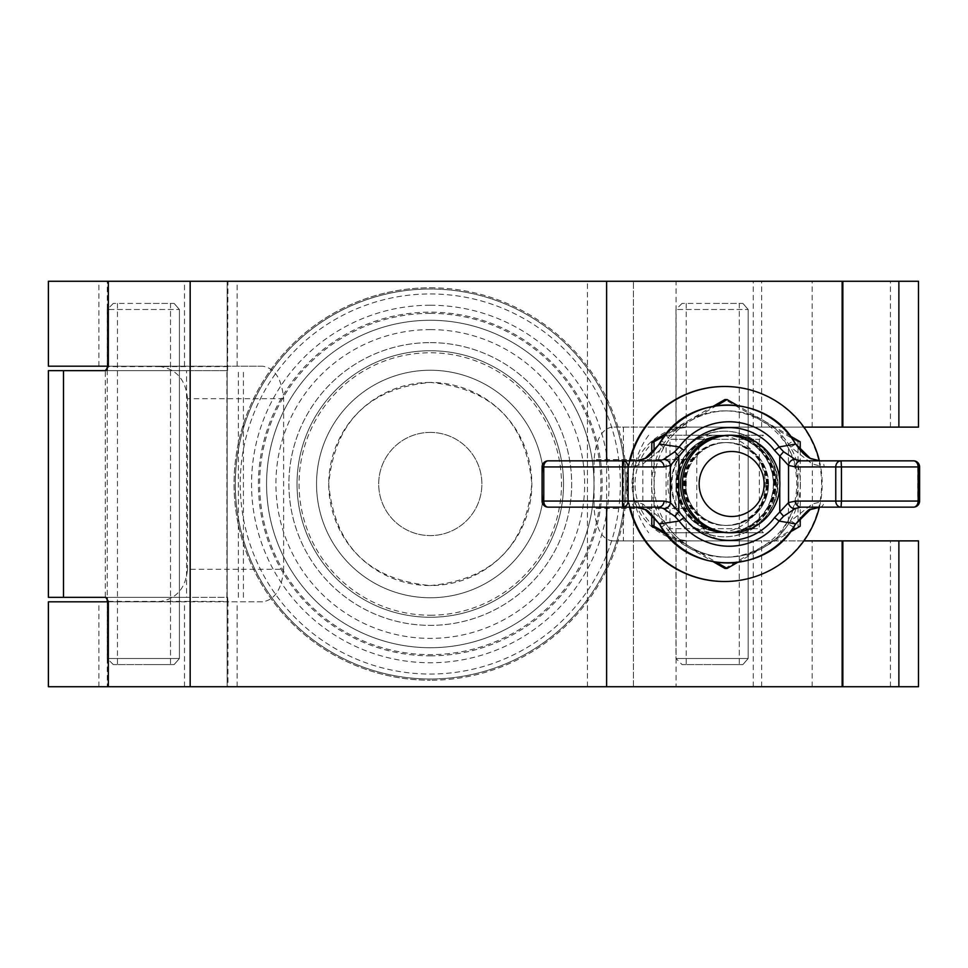 <?xml version="1.0" encoding="UTF-8"?>
<svg xmlns="http://www.w3.org/2000/svg" width="968" height="968" viewBox="0 0 968 968"><rect width="100%" height="100%" fill="white"/><g stroke="black" fill="none" stroke-linecap="round" stroke-linejoin="round"><path stroke-width="0.73" stroke-dasharray="4.84 3.63" d="M430.288 655.844A171.844 171.844 0 0 0 602.132 484A171.844 171.844 0 0 0 430.288 312.156A171.844 171.844 0 0 0 258.432 484A171.844 171.844 0 0 0 430.288 655.844M430.288 287.774A196.226 196.226 0 0 1 626.502 484A196.226 196.226 0 0 1 430.288 680.226A196.226 196.226 0 0 0 626.502 484A196.226 196.226 0 0 0 430.288 287.774A196.226 196.226 0 0 0 234.062 484A196.226 196.226 0 0 0 430.288 680.226A196.226 196.226 0 0 1 234.062 484A196.226 196.226 0 0 1 430.288 287.774M430.288 320.275A163.725 163.725 0 0 0 266.563 484A163.725 163.725 0 0 0 430.288 647.725A163.725 163.725 0 0 0 594.001 484A163.725 163.725 0 0 0 430.288 320.275A163.725 163.725 0 0 0 266.563 484A163.725 163.725 0 0 0 430.288 647.725A163.725 163.725 0 0 0 594.001 484A163.725 163.725 0 0 0 430.288 320.275M430.288 382.433A101.567 101.567 0 0 0 328.721 484A101.567 101.567 0 0 0 430.288 585.567C368.409 579.542 334.553 545.71 328.721 484.097C334.625 422.205 368.481 388.313 430.288 382.433C492.155 388.458 526.011 422.278 531.843 483.903C526.06 545.698 492.204 579.59 430.288 585.567A101.567 101.567 0 0 0 531.843 484A101.567 101.567 0 0 0 430.288 382.433M430.288 432.406A51.594 51.594 0 0 0 378.694 484A51.594 51.594 0 0 0 430.288 535.594A51.594 51.594 0 0 0 481.882 484A51.594 51.594 0 0 0 430.288 432.406A51.594 51.594 0 0 0 378.694 484A51.594 51.594 0 0 0 430.288 535.594A51.594 51.594 0 0 0 481.882 484A51.594 51.594 0 0 0 430.288 432.406M107.303 686.723L184.501 686.723L107.303 686.723L107.303 601.818L184.501 601.818L107.303 601.818M184.501 686.723L184.501 601.818M676.075 686.723L753.261 686.723L676.075 686.723L676.075 540.882L753.261 540.882L676.075 540.882M753.261 686.723L753.261 540.882M48.4 686.723L227.153 686.723L227.153 281.277L812.164 281.277L108.331 281.277L918.487 281.277M48.4 601.818L157.869 601.818C175.752 599.749 185.638 588.919 187.514 569.317L283.624 569.317C281.845 589.101 274.827 599.93 262.57 601.818L108.331 601.818M107.303 366.182L184.501 366.182L107.303 366.182L107.303 281.277L184.501 281.277L107.303 281.277M184.501 366.182L184.501 281.277M48.4 366.182L262.57 366.182C274.803 368.034 281.809 378.863 283.624 398.683L283.624 569.317M48.4 281.277L227.153 281.277L227.153 686.723L812.164 686.723L108.331 686.723L918.487 686.723M676.075 427.118L753.261 427.118L676.075 427.118L676.075 281.277L753.261 281.277L676.075 281.277M753.261 427.118L753.261 281.277M726.411 427.118C708.54 429.187 698.654 440.029 696.766 459.619L594.074 459.619C595.816 439.666 601.83 428.824 612.115 427.118L812.164 427.118L612.115 427.118M594.074 459.619L594.074 508.381L696.766 508.381C698.654 527.971 708.54 538.813 726.411 540.882L612.115 540.882C601.854 539.212 595.84 528.383 594.074 508.381M262.57 366.182L108.331 366.182M696.766 459.619L696.766 508.381M633.411 686.723L633.411 281.277L633.411 686.723M283.624 398.683L187.514 398.683L187.514 569.317M187.514 398.683C185.638 379.081 175.752 368.251 157.869 366.182M262.57 601.818L157.869 601.818M726.411 540.882L612.115 540.882M108.331 601.406L227.952 601.406L227.577 597.341L105.802 597.341L186.534 597.341L186.534 370.659L105.294 370.659L105.282 597.341L186.509 597.341M227.952 601.406L227.952 686.723M186.534 370.659L105.802 370.659L227.577 370.659L227.952 281.277M227.577 370.659L48.4 370.659M48.4 597.341L227.577 597.341M238.382 597.341L238.382 370.659M918.487 427.118L689.143 427.118C672.433 424.843 632.794 441.904 632.019 484C632.794 526.096 672.433 543.157 689.143 540.882L918.487 540.882M803.888 540.882L691.89 540.882A56.882 56.858 -90 0 1 635.044 484A56.882 56.858 -90 0 1 691.89 427.118L803.888 427.118M606.609 507.159L606.609 460.841M689.143 540.882L691.89 540.882M689.143 427.118L691.89 427.118M145.902 303.42L174.131 303.42L179.419 309.506L107.206 309.506L179.419 309.506L179.419 658.494L107.206 658.494L179.419 658.494L174.131 664.58L179.419 658.494L179.419 309.506L174.131 303.42L170.525 303.42L170.525 664.58L145.902 664.58L174.131 664.58L113.304 664.58L170.525 664.58L170.525 303.42L113.304 303.42L145.902 303.42M714.662 303.42L742.904 303.42L748.179 309.506L675.966 309.506L748.179 309.506L748.179 658.494L675.966 658.494L748.179 658.494L742.904 664.58L748.179 658.494L748.179 309.506L742.904 303.42L739.298 303.42L739.298 664.58L714.662 664.58L742.904 664.58L682.065 664.58L739.298 664.58L739.298 303.42L682.065 303.42L714.662 303.42M763.389 532.751L665.911 532.751L763.413 532.751L759.348 528.685L669.977 528.685L759.335 528.685L759.348 439.315L669.977 439.315L759.348 439.315L763.413 435.249L665.911 435.249L763.389 435.249M716.586 435.249L729.303 435.249A48.751 48.727 -90 0 1 778.03 484A48.751 48.727 -90 0 1 729.303 532.751L716.586 532.751A48.751 48.727 -90 0 1 667.86 484A48.751 48.727 -90 0 1 716.586 435.249A48.751 48.727 -90 0 1 765.313 484A48.751 48.727 -90 0 1 716.586 532.751M629.466 460.841A97.502 97.465 90 0 0 629.466 507.159M630.059 460.841A97.502 97.465 90 0 0 630.059 507.159M724.137 431.184A52.816 52.792 90 0 0 671.344 484A52.816 52.792 90 0 0 724.137 536.816A52.816 52.792 90 0 0 776.929 484A52.816 52.792 90 0 0 724.137 431.184L724.73 431.184A52.816 52.792 90 0 0 671.937 484A52.816 52.792 90 0 0 724.73 536.816A52.816 52.792 90 0 0 777.522 484A52.816 52.792 90 0 0 724.73 431.184M724.137 581.502A97.502 97.465 90 0 0 821.602 484A97.502 97.465 90 0 0 724.137 386.498M819.4 507.159A97.502 97.465 90 0 0 819.4 460.841M775.646 484A48.751 48.727 90 0 0 726.92 435.249A48.751 48.727 90 0 0 678.181 484A48.751 48.727 90 0 0 726.92 532.751A48.751 48.727 90 0 0 775.646 484M768.483 484A41.442 41.418 90 0 0 727.065 442.558A41.442 41.418 90 0 0 685.646 484A41.442 41.418 90 0 0 727.065 525.442A41.442 41.418 90 0 0 768.483 484M768.193 484A41.442 41.418 90 0 0 726.762 442.558A41.442 41.418 90 0 0 685.344 484A41.442 41.418 90 0 0 726.762 525.442A41.442 41.418 90 0 0 768.193 484M775.283 484A48.751 48.727 90 0 0 726.557 435.249A48.751 48.727 90 0 0 677.818 484A48.751 48.727 90 0 0 726.557 532.751A48.751 48.727 90 0 0 775.283 484M768.12 484A41.442 41.418 90 0 0 726.702 442.558A41.442 41.418 90 0 0 685.284 484A41.442 41.418 90 0 0 726.702 525.442A41.442 41.418 90 0 0 768.12 484M767.818 484A41.442 41.418 90 0 0 726.399 442.558A41.442 41.418 90 0 0 684.981 484A41.442 41.418 90 0 0 726.399 525.442A41.442 41.418 90 0 0 767.818 484M774.92 484A48.751 48.727 90 0 0 726.194 435.249A48.751 48.727 90 0 0 677.455 484A48.751 48.727 90 0 0 726.194 532.751A48.751 48.727 90 0 0 774.92 484M767.757 484A41.442 41.418 90 0 0 726.339 442.558A41.442 41.418 90 0 0 684.92 484A41.442 41.418 90 0 0 726.339 525.442A41.442 41.418 90 0 0 767.757 484M767.455 484A41.442 41.418 90 0 0 726.036 442.558A41.442 41.418 90 0 0 684.618 484A41.442 41.418 90 0 0 726.036 525.442A41.442 41.418 90 0 0 767.455 484M774.557 484A48.751 48.727 90 0 0 725.831 435.249A48.751 48.727 90 0 0 677.092 484A48.751 48.727 90 0 0 725.831 532.751A48.751 48.727 90 0 0 774.557 484M767.394 484A41.442 41.418 90 0 0 725.976 442.558A41.442 41.418 90 0 0 684.558 484A41.442 41.418 90 0 0 725.976 525.442A41.442 41.418 90 0 0 767.394 484M767.092 484A41.442 41.418 90 0 0 725.673 442.558A41.442 41.418 90 0 0 684.255 484A41.442 41.418 90 0 0 725.673 525.442A41.442 41.418 90 0 0 767.092 484M774.194 484A48.751 48.727 90 0 0 725.455 435.249A48.751 48.727 90 0 0 676.729 484A48.751 48.727 90 0 0 725.455 532.751A48.751 48.727 90 0 0 774.194 484M767.031 484A41.442 41.418 90 0 0 725.613 442.558A41.442 41.418 90 0 0 684.195 484A41.442 41.418 90 0 0 725.613 525.442A41.442 41.418 90 0 0 767.031 484M766.729 484A41.442 41.418 90 0 0 725.31 442.558A41.442 41.418 90 0 0 683.892 484A41.442 41.418 90 0 0 725.31 525.442A41.442 41.418 90 0 0 766.729 484M773.831 484A48.751 48.727 90 0 0 725.092 435.249A48.751 48.727 90 0 0 676.366 484A48.751 48.727 90 0 0 725.092 532.751A48.751 48.727 90 0 0 773.831 484M766.668 484A41.442 41.418 90 0 0 725.25 442.558A41.442 41.418 90 0 0 683.832 484A41.442 41.418 90 0 0 725.25 525.442A41.442 41.418 90 0 0 766.668 484M766.366 484A41.442 41.418 90 0 0 724.947 442.558A41.442 41.418 90 0 0 683.529 484A41.442 41.418 90 0 0 724.947 525.442A41.442 41.418 90 0 0 766.366 484M773.468 484A48.751 48.727 90 0 0 724.73 435.249A48.751 48.727 90 0 0 676.003 484A48.751 48.727 -90 0 1 724.73 435.249A48.751 48.727 -90 0 1 773.456 484A48.751 48.727 -90 0 1 724.73 532.751A48.751 48.727 -90 0 1 676.003 484A48.751 48.727 90 0 0 724.73 532.751A48.751 48.727 90 0 0 773.468 484M766.305 484A41.442 41.418 90 0 0 724.887 442.558A41.442 41.418 90 0 0 683.456 484A41.442 41.418 90 0 0 724.887 525.442A41.442 41.418 90 0 0 766.305 484M676.148 484A48.606 48.581 -90 0 1 724.73 435.394A48.606 48.581 -90 0 1 773.311 484A48.606 48.581 -90 0 1 724.73 532.606A48.606 48.581 -90 0 1 676.148 484M678.544 484A48.751 48.727 -90 0 1 727.283 435.249A48.751 48.727 -90 0 1 776.009 484A48.751 48.727 90 0 0 727.283 435.249A48.751 48.727 90 0 0 678.556 484A48.751 48.727 90 0 0 727.283 532.751A48.751 48.727 90 0 0 776.021 484A48.751 48.727 -90 0 1 727.283 532.751A48.751 48.727 -90 0 1 678.544 484A48.751 48.727 -90 0 1 727.283 435.249A48.751 48.727 -90 0 1 776.021 484A48.751 48.727 -90 0 1 727.283 532.751A48.751 48.727 -90 0 1 678.556 484M685.707 484A41.442 41.418 -90 0 1 727.125 442.558A41.442 41.418 -90 0 1 768.556 484A41.442 41.418 -90 0 1 727.125 525.442A41.442 41.418 -90 0 1 685.707 484M666.879 534.989L713.646 561.985M664.798 532.4L716.889 562.493M724.923 568.434L798.019 526.217L800.185 526.217M737.313 562.589L790.566 531.819M800.185 441.783L798.019 441.783L798.019 526.217M800.258 450.241L800.258 517.759M798.019 441.783L724.923 399.566M790.566 436.181L737.313 405.411M713.646 406.015L666.879 433.011M716.889 405.507L664.798 435.6M651.73 453.339L651.73 514.661M654.065 450.979L654.065 517.021M761.271 420.669A73.132 73.096 -90 0 1 761.271 547.331A73.132 73.096 -90 0 1 651.633 484A73.132 73.096 -90 0 1 761.271 420.669M800.379 484A73.132 73.096 -90 0 1 763.837 547.331A73.132 73.096 90 0 1 654.186 484A73.132 73.096 90 0 1 763.837 420.669A73.132 73.096 90 0 1 800.379 484M661.41 527.136L666.105 523.978L663.818 520.941L642.849 504.001L631.741 501.061L543.641 501.061A6.098 4.537 -90 0 0 548.178 507.159L658.555 507.159M658.555 460.841L636.279 460.841A6.098 4.537 90 0 0 631.741 466.939L642.849 463.999L663.818 447.059L666.105 444.022L661.41 440.863M800.911 507.159L913.502 507.159A6.098 4.295 90 0 0 917.797 501.061L824.131 501.061L812.309 504.001L790.759 520.941L788.46 523.978A73.108 73.072 -90 0 1 666.105 523.978L666.105 444.022A73.108 73.072 -90 0 1 788.46 444.022L790.759 447.059L812.309 463.999L824.131 466.939A6.098 4.295 90 0 0 819.835 460.841L800.911 460.841M636.279 507.159A6.098 4.537 90 0 1 631.741 501.061M643.877 508.926A6.098 4.259 118.8 0 1 642.849 504.001L642.849 463.999A6.098 4.259 61.2 0 1 643.877 459.074M659.135 523.966L663.818 520.941M793.748 527.318L788.46 523.978L788.46 444.022L793.748 440.682M795.623 523.845L790.759 520.941M811.281 509.107A6.098 4.029 62.7 0 0 812.309 504.001L812.309 463.999A6.098 4.029 117.3 0 0 811.281 458.892M663.818 447.059L659.341 444.264M819.835 507.159A6.098 4.295 90 0 0 824.131 501.061M790.759 447.059L795.623 444.155M430.288 350.743A133.257 133.257 0 0 1 563.533 484A133.257 133.257 0 0 1 430.288 617.257A133.257 133.257 0 0 0 563.533 484A133.257 133.257 0 0 0 430.288 350.743A133.257 133.257 0 0 1 563.533 484A133.257 133.257 0 0 1 430.288 617.257A133.257 133.257 0 0 1 297.031 484A133.257 133.257 0 0 1 430.288 350.743A133.257 133.257 0 0 1 563.533 484A133.257 133.257 0 0 1 430.288 617.257A133.257 133.257 0 0 1 297.031 484A133.257 133.257 0 0 1 430.288 350.743A133.257 133.257 0 0 1 563.533 484A133.257 133.257 0 0 1 430.288 617.257A133.257 133.257 0 0 1 297.031 484A133.257 133.257 0 0 1 430.288 350.743A133.257 133.257 0 0 1 563.533 484A133.257 133.257 0 0 1 430.288 617.257A133.257 133.257 0 0 1 297.031 484A133.257 133.257 0 0 1 430.288 350.743A133.257 133.257 0 0 1 563.533 484A133.257 133.257 0 0 1 430.288 617.257A133.257 133.257 0 0 1 297.031 484A133.257 133.257 0 0 1 430.288 350.743A133.257 133.257 0 0 1 563.533 484A133.257 133.257 0 0 1 430.288 617.257A133.257 133.257 0 0 1 297.031 484A133.257 133.257 0 0 1 430.288 350.743A133.257 133.257 0 0 0 297.031 484A133.257 133.257 0 0 0 430.288 617.257A133.257 133.257 0 0 1 297.031 484A133.257 133.257 0 0 1 430.288 350.743A133.257 133.257 0 0 0 297.031 484A133.257 133.257 0 0 0 430.288 617.257M430.288 679.004A195.004 195.004 0 0 0 625.292 484A195.004 195.004 0 0 0 430.288 288.996A195.004 195.004 0 0 0 235.284 484A195.004 195.004 0 0 0 430.288 679.004A195.004 195.004 0 0 0 625.292 484A195.004 195.004 0 0 0 430.288 288.996A195.004 195.004 0 0 0 235.284 484A195.004 195.004 0 0 0 430.288 679.004A195.004 195.004 0 0 1 235.284 484A195.004 195.004 0 0 1 430.288 288.996M430.288 597.752A113.752 113.752 0 0 1 316.536 484A113.752 113.752 0 0 1 430.288 370.248A113.752 113.752 0 0 1 544.04 484A113.752 113.752 0 0 1 430.288 597.752A113.752 113.752 0 0 1 316.536 484A113.752 113.752 0 0 1 430.288 370.248A113.752 113.752 0 0 1 544.04 484A113.752 113.752 0 0 1 430.288 597.752M430.288 329.616A154.384 154.384 0 0 1 584.66 484A154.384 154.384 0 0 1 430.288 638.384A154.384 154.384 0 0 1 275.904 484A154.384 154.384 0 0 1 430.288 329.616M430.288 342.624A141.376 141.376 0 0 1 571.664 484A141.376 141.376 0 0 1 430.288 625.376A141.376 141.376 0 0 1 288.9 484A141.376 141.376 0 0 1 430.288 342.624A141.376 141.376 0 0 1 571.664 484A141.376 141.376 0 0 1 430.288 625.376A141.376 141.376 0 0 1 288.9 484A141.376 141.376 0 0 1 430.288 342.624M430.288 313.366A170.634 170.634 0 0 1 600.91 484A170.634 170.634 0 0 1 430.288 654.634A170.634 170.634 0 0 1 259.654 484A170.634 170.634 0 0 1 430.288 313.366M430.288 305.247A178.753 178.753 0 0 1 609.041 484A178.753 178.753 0 0 1 430.288 662.753A178.753 178.753 0 0 1 251.535 484A178.753 178.753 0 0 1 430.288 305.247M98.893 686.723L98.893 601.818M98.893 366.182L98.893 281.277M623.416 427.118L623.416 540.882M237.148 686.723L237.148 601.818M237.148 366.182L237.148 281.277M761.671 686.723L761.671 540.882M761.671 427.118L761.671 281.277M587.467 686.723L587.467 281.277M890.427 427.118L890.427 281.277M890.427 686.723L890.427 540.882M227.952 366.594L108.331 366.594M779.76 487.654L779.76 480.346M824.131 466.939L917.797 466.939L917.797 501.061L919.6 501.061M542.092 501.061L543.641 501.061L543.641 466.939L631.741 466.939M548.178 460.841A6.098 4.537 90 0 0 543.641 466.939L542.092 466.939M919.6 466.939L917.797 466.939A6.098 4.295 -90 0 0 913.502 460.841M430.288 615.224A131.225 131.225 0 0 0 561.5 484A131.225 131.225 0 0 0 430.288 352.776A131.225 131.225 0 0 0 299.064 484A131.225 131.225 0 0 0 430.288 615.224M430.288 293.957A190.043 190.043 0 0 1 620.331 484A190.043 190.043 0 0 1 430.288 674.043A190.043 190.043 0 0 1 240.245 484A190.043 190.043 0 0 1 430.288 293.957M812.164 427.118L812.164 281.277M812.164 686.723L812.164 540.882M243.404 597.341L243.404 370.659M226.899 597.341L226.899 370.659M113.304 303.42L107.206 309.506L107.206 366.182M113.304 664.58L107.206 658.494L107.206 601.818M117.467 303.42L117.467 664.58M107.206 369.97L107.206 598.03M682.065 303.42L675.966 309.506L675.966 658.494L682.065 664.58M686.227 303.42L686.227 664.58M665.911 435.249L669.977 439.315L669.977 528.685L665.911 532.751M648.657 435.249A82.062 82.062 0 0 0 648.657 532.751M780.68 532.751A82.062 82.062 0 0 0 780.68 435.249M727.283 435.249L729.303 435.249M727.283 532.751L729.303 532.751"/><path stroke-width="1.45" d="M898.873 686.723L898.873 540.882L918.487 540.882L918.487 686.723L48.4 686.723L48.4 601.818L108.331 601.818M108.331 366.182L48.4 366.182L48.4 281.277L842.148 281.277L842.148 427.118L842.85 427.118L842.85 281.277L842.148 281.277M105.294 370.659L108.331 366.594L108.331 281.277M105.294 597.341L48.4 597.341L48.4 370.659L105.802 370.659M842.85 427.118L918.487 427.118L918.487 281.277L842.85 281.277M898.873 540.882L803.888 540.882M842.85 686.723L842.85 540.882M842.148 686.723L842.148 540.882M803.888 427.118L842.148 427.118M606.609 686.723L606.609 507.159M606.609 460.841L606.609 281.277M105.802 597.341L108.331 601.406L108.331 686.723M731.639 516.501A32.501 32.489 90 0 0 764.127 484A32.501 32.489 90 0 0 731.639 451.499A32.501 32.489 90 0 0 699.15 484A32.501 32.489 90 0 0 731.639 516.501M731.167 435.249A48.751 48.727 -90 0 1 779.893 484A48.751 48.727 -90 0 1 731.167 532.751L729.303 532.751A48.751 48.727 -90 0 1 680.565 484A48.751 48.727 -90 0 1 729.303 435.249L731.167 435.249A48.751 48.727 -90 0 0 682.44 484A48.751 48.727 -90 0 0 731.167 532.751M819.4 460.841A97.502 97.465 90 0 0 724.73 386.498L724.137 386.498A97.502 97.465 90 0 0 629.466 460.841M629.466 507.159A97.502 97.465 90 0 0 724.137 581.502L724.73 581.502A97.502 97.465 90 0 0 819.4 507.159M724.73 386.498A97.502 97.465 90 0 0 630.059 460.841M630.059 507.159A97.502 97.465 90 0 0 724.73 581.502M654.065 517.021L654.005 526.217L651.827 526.217L666.879 534.989M713.646 561.985L724.923 568.434L727.089 568.434L737.313 562.589M716.889 562.493L727.089 568.434M654.005 526.217L664.798 532.4M790.566 531.819L800.185 526.217L800.258 517.759M790.566 436.181L800.185 441.783L800.258 450.241M737.313 405.411L727.089 399.566L724.923 399.566L713.646 406.015M666.879 433.011L651.827 441.783L651.73 453.339M664.798 435.6L654.005 441.783L651.827 441.783M727.089 399.566L716.889 405.507M651.73 514.661L651.827 526.217M654.005 441.783L654.065 450.979M661.446 527.185A78.953 78.916 90 0 0 793.578 527.185L795.599 523.894L779.119 521.074A62.23 62.194 -90 0 1 679.221 521.074L659.438 523.894L661.41 527.136M661.41 440.863L659.438 444.106L679.221 446.926L684.037 450.41L670.364 465.426L664.036 466.939L628.087 466.939L628.087 501.061L664.036 501.061L670.364 502.574L684.037 517.59L679.221 521.074L674.732 516.246L663.322 508.43L658.555 507.159L548.178 507.159A6.098 4.404 -90 0 1 543.774 501.061L622.581 501.061L622.581 466.939L543.774 466.939L543.774 501.061L542.092 501.061A6.098 6.098 0 0 0 548.178 507.159M659.341 444.264L645.208 458.372L636.279 460.841L548.178 460.841L658.555 460.841L663.322 459.57L674.732 451.754L679.221 446.926A62.23 62.194 -90 0 1 779.119 446.926L795.599 444.106L793.578 440.815A78.953 78.916 90 0 0 661.446 440.815M913.502 507.159A6.098 6.098 0 0 0 919.6 501.061L918.148 501.061L918.148 466.939L841.458 466.939L841.458 501.061L918.148 501.061A6.098 4.646 90 0 1 913.502 507.159L800.911 507.159L795.442 508.43L783.596 516.246L779.119 521.074L774.557 517.59L788.533 502.574L795.611 501.061A6.098 5.3 90 0 0 800.911 507.159M800.911 460.841A6.098 5.3 90 0 0 795.611 466.939L788.533 465.426L774.557 450.41L779.119 446.926L783.596 451.754L795.442 459.57L800.911 460.841L913.502 460.841L819.835 460.841L810.24 458.372L795.793 444.034C801.02 451.911 806.029 456.763 810.821 458.59L810.821 458.59A6.098 4.029 117.3 0 0 810.24 458.372M645.208 509.628A6.098 4.259 118.8 0 1 644.446 509.337L636.279 507.159L645.208 509.628L659.438 523.894L661.18 527.318C688.514 573.927 764.865 575.222 793.748 527.318L795.623 523.845M810.24 509.628A6.098 4.029 62.7 0 0 810.821 509.41C810.034 507.885 805.025 512.737 795.793 523.966L810.24 509.628L819.835 507.159L810.821 509.41A6.098 4.029 62.7 0 0 811.281 509.107M664.036 501.061A6.098 5.469 90 0 1 658.555 507.159M663.322 459.57A6.098 5.348 64 0 1 670.364 465.426L670.364 502.574A6.098 5.348 116 0 1 663.322 508.43M674.732 451.754L678.834 456.134L678.834 511.866L674.732 516.246M658.555 460.841A6.098 5.469 90 0 1 664.036 466.939M659.135 523.966C651.161 513.669 646.273 508.805 644.446 509.337L644.446 509.337A6.098 4.259 118.8 0 1 643.877 508.926M779.76 487.654L779.76 511.866L783.596 516.246M795.442 459.57A6.098 5.191 113.6 0 0 788.533 465.426L788.533 502.574A6.098 5.191 66.4 0 0 795.442 508.43M783.596 451.754L779.76 456.134L779.76 480.346M643.877 459.074A6.098 4.259 61.2 0 1 644.446 458.663L644.446 458.663A6.098 4.259 61.2 0 1 645.208 458.372M636.279 460.841L644.446 458.663C647.713 458.094 652.601 453.218 659.135 444.034L661.18 440.682C688.514 394.073 764.865 392.778 793.748 440.682L793.578 440.815M795.623 444.155L793.748 440.682M811.281 458.892A6.098 4.029 117.3 0 0 810.821 458.59L819.835 460.841M63.489 597.341L63.489 370.659M898.873 427.118L898.873 281.277M190.164 686.723L190.164 281.277M774.557 450.41A56.374 56.35 90 0 0 684.037 450.41M684.037 517.59A56.374 56.35 90 0 0 774.557 517.59M795.611 501.061L835.759 501.061L835.759 466.939L795.611 466.939M622.618 507.159A6.098 5.469 -90 0 0 628.087 501.061L622.581 501.061L622.618 507.159M628.087 466.939A6.098 5.469 -90 0 0 622.618 460.841L622.581 466.939L628.087 466.939M543.774 466.939A6.098 4.404 -90 0 1 548.178 460.841A6.098 6.098 0 0 0 542.092 466.939L543.774 466.939M835.759 501.061A6.098 5.3 90 0 0 841.059 507.159L841.458 501.061L835.759 501.061M835.759 466.939L841.458 466.939L841.059 460.841A6.098 5.3 90 0 0 835.759 466.939M919.6 466.939A6.098 6.098 0 0 0 913.502 460.841A6.098 4.646 90 0 1 918.148 466.939L919.6 466.939L919.6 501.061M107.206 366.182L107.206 369.97M107.206 598.03L107.206 601.818M542.092 466.939L542.092 501.061"/></g></svg>
